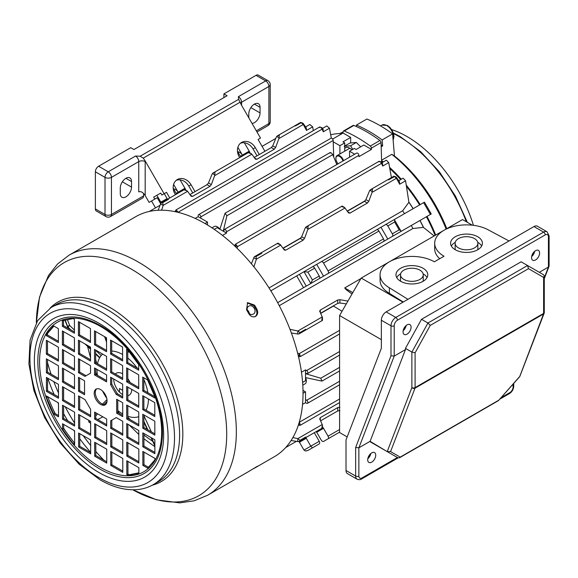 <?xml version="1.0" encoding="UTF-8"?>
<svg xmlns="http://www.w3.org/2000/svg" width="578" height="578" viewBox="0 0 578 578"><rect width="100%" height="100%" fill="white"/><g stroke="black" fill="none" stroke-linecap="round" stroke-linejoin="round"><path stroke-width="0.87" d="M319.237 443.918L312.409 447.856L319.237 443.918A2.269 1.315 -120 0 0 319.237 441.289L314.692 433.421A6.25 5.101 60 0 1 314.316 432.676L316.26 431.556A6.25 5.101 -120 0 1 316.708 432.257L321.252 440.125A2.269 1.315 -120 0 0 322.394 441.325A2.269 1.315 -120 0 0 323.528 441.44L328.073 438.81A2.269 1.315 -120 0 0 328.073 436.188L323.528 428.32A6.25 5.101 60 0 0 322.502 426.94M298.884 441.541A2.269 1.857 -120 0 1 299.44 442.228L303.985 450.096L305.589 451.021L307.864 450.479L314.692 446.541A2.269 1.315 -120 0 0 314.692 446.541L307.864 450.479L312.409 447.856L310.798 446.158L306.261 438.29A2.269 1.857 60 0 0 305.733 437.633M198.153 216.692L198.196 215.457A1.842 1.062 60 0 1 198.572 214.669A1.842 1.062 60 0 1 199.497 214.763A1.842 1.062 60 0 1 200.79 216.902L200.833 218.238L198.153 216.692L195.162 218.419M344.726 151.169L344.726 142.889L339.907 145.67L333.217 141.812L333.174 140.468A1.842 1.062 -120 0 0 331.873 138.33A1.842 1.062 -120 0 0 330.956 138.243L198.572 214.669M222.479 235.419L226.54 233.079L223.859 231.532L223.903 230.239A1.842 1.062 60 0 1 224.278 229.509A1.842 1.062 60 0 1 225.196 229.603A1.842 1.062 60 0 1 226.497 231.8L358.88 155.374L358.916 156.652L371.452 149.413L363.844 145.02L356.135 149.478L354.365 148.452L349.546 151.241L354.697 154.21M358.88 155.374A1.842 1.062 -120 0 0 357.58 153.17A1.842 1.062 -120 0 0 356.655 153.083L224.278 229.509M336.49 163.697A107.92 62.308 60 0 1 337.487 164.152M220.175 228.216L219.409 228.657M332.632 139.052L343.065 133.027L343.101 131.798A1.842 1.062 60 0 1 343.484 131.004A1.842 1.062 60 0 1 344.228 131.011A136.321 78.702 60 0 1 357.255 137.513A136.321 78.702 60 0 1 370.281 146.053A1.842 1.062 60 0 1 371.408 148.134L371.452 149.413M343.484 131.004L353.122 125.44A1.842 1.062 60 0 1 353.866 125.448A136.321 78.702 60 0 1 366.893 131.943A136.321 78.702 60 0 1 379.927 140.49A1.842 1.062 60 0 1 381.046 142.571L381.639 161.522L381.191 161.782M305.524 373.67L320.732 378.236L321.968 381.104L305.524 377.586M339.582 367.355L320.732 378.236M219.871 229.228L225.044 213.224L226.908 215.731L223.26 231.186M330.161 153.156C330.464 152.209 331.324 152.7 332.733 154.637L336.837 164.528M332.733 154.637L226.908 215.731M226.54 233.079L226.497 231.8M349.546 157.187L349.546 151.241M339.907 145.67L339.907 153.958M333.701 156.97L333.217 141.812M205.038 223.541L207.531 222.104L207.531 225.015M214.243 229.358L217.169 227.667L223.859 231.532M207.531 222.104L200.833 218.238M302.605 382.398L305.524 380.707L305.524 369.884L301.47 372.232M303.038 393.278L305.524 391.841L303.002 390.381M302.54 404.39L305.524 402.664L305.524 391.841M305.524 402.664L306.615 403.242A1.842 1.062 60 0 0 307.489 403.307L339.582 384.775M305.524 372.983L306.665 373.59A1.842 1.062 60 0 0 307.489 373.626A1.842 1.062 60 0 0 307.778 372.181A1.842 1.062 60 0 0 306.615 370.563L305.524 369.884M339.582 381.263L306.665 400.272A1.842 1.062 60 0 1 307.785 401.898A1.842 1.062 60 0 1 307.489 403.307M306.55 377.831L305.791 378.272M306.665 400.272L305.524 399.564M434.143 235.961L423.392 227.356A112.421 64.909 60 0 0 419.924 220.507L420.004 220.456A112.464 64.931 60 0 1 423.566 227.494M320.573 420.849L337.725 410.944L339.915 410.582M339.582 398.993L299.288 422.258L300.509 425.133L299.296 425.285A1.944 0.412 -81.2 0 1 299.101 424.238A1.944 0.412 -81.2 0 1 299.411 422.287M298.349 425.141L299.296 425.285A1.944 0.412 -81.2 0 0 299.418 425.235L300.228 425.249M292.88 437.575L298.002 438.644L299.917 440.371L305.733 437.011L299.91 440.53A2.052 1.185 -120 0 0 299.917 440.371M339.915 407.266L337.725 407.584L320.299 417.641L319.713 418.934L322.221 424.527L297.843 438.608M339.582 330.356L299.31 353.606L297.663 353.223M339.582 333.94L300.488 356.51L299.31 353.606M300.488 356.51L299.296 356.655A1.944 0.412 98.8 0 1 299.101 355.593A1.944 0.412 98.8 0 1 299.418 353.635M342.031 311.289L333.477 306.044L320.653 313.449M333.174 140.468L200.79 216.902M313.305 130.628L312.669 126.849L309.83 124.494L305.618 126.922M331.317 138.156L329.438 128.186L326.808 125.925L322.466 128.432M381.639 161.522A112.464 64.931 60 0 1 382.636 162.324M389.796 168.538A112.464 64.931 60 0 1 400.67 179.621M406.486 186.47A112.464 64.931 60 0 1 419.614 204.944M426.434 216.75A112.464 64.931 60 0 1 435.097 235.405M408.877 202.054A112.464 64.931 60 0 1 413.191 208.651M381.899 162.75L386.35 160.178L388.719 162.591L391.422 177.612M398.777 180.712L403.169 178.176L405.583 180.784L399.622 184.245M413.104 208.701A112.421 64.909 60 0 0 408.906 202.271L405.583 180.82M394.521 176.608A2.052 1.185 -120 0 0 394.377 176.514L388.56 179.874L394.521 176.608L396.371 178.234L399.651 184.209L399.463 181.687L396.183 177.02L393.907 176.182M396.414 178.313L372.08 192.366L372.463 189.172L370.52 189.678L369.508 190.877L365.917 199.634L364.508 201.354L347.356 211.252M342.255 206.165L342.053 206.729L342.255 206.165L342.053 206.729L344.632 207.538L348.577 212.957L349.993 213.087L367.413 203.03L368.786 201.289L372.08 192.366M345.008 207.993L307.814 229.466L308.197 226.273L306.261 226.778L305.242 227.978L301.658 236.734L300.242 238.454L283.097 248.352M277.989 243.266L277.794 243.829L277.989 243.266L277.794 243.829L280.373 244.646L284.318 250.057L285.727 250.195L303.154 240.13L304.527 238.389L307.814 229.466M280.749 245.094L256.408 259.146L253.901 266.819M408.906 202.271L402.642 210.789L269.023 287.938M237.565 246.495L235.607 244.126L234.885 245.086A1.944 0.412 -158.8 0 0 235.506 245.679A1.944 0.412 -158.8 0 0 237.565 246.495L237.038 248.222M378.973 161.876C379.341 160.872 380.187 161.378 381.516 163.379L237.529 246.604M381.516 163.379A1.944 1.532 -35.1 0 0 381.401 162.042L379.089 161.291L235.607 244.126M381.559 163.444L382.73 166.052L388.719 162.591M365.282 200.682L347.241 211.093M301.022 237.782L282.982 248.2M255.866 256.48L254.566 256.625L253.85 257.535A2.052 0.433 -158.8 0 0 253.814 257.578A2.052 0.433 -158.8 0 0 254.472 258.214A2.052 0.433 -158.8 0 0 256.444 259.016L256.011 256.574L261.827 253.222L255.866 256.48A2.052 1.185 -120 0 1 256.011 256.574M277.931 243.143L280.373 244.646M329.446 128.237L323.275 131.798L322.134 129.118L178.067 212.292L176.189 209.8L175.553 210.695A1.944 0.412 21.2 0 0 175.445 210.768A1.944 0.412 21.2 0 0 176.066 211.367A1.944 0.412 21.2 0 0 178.103 212.177M322.134 129.118L322.091 129.038C320.739 127.037 319.88 126.553 319.511 127.579M176.189 209.8L319.627 126.979L321.968 127.731A1.944 1.532 144.9 0 1 322.091 129.038M300.676 122.413L303.024 123.237L306.304 127.897L306.492 130.418L303.277 124.494L278.899 138.568L275.619 147.506L274.254 149.247L256.827 159.304L255.418 159.167L251.827 154.196L214.633 175.669L211.36 184.606L209.987 186.347L192.568 196.404L191.152 196.267L187.568 191.296L163.184 205.371L162.693 202.69L168.509 199.331L162.548 202.618A2.052 1.185 60 0 1 162.693 202.69M161.602 210.182L163.184 205.371M189.931 194.569L207.083 184.664L208.492 182.944L212.068 174.18L213.08 172.981L215.023 172.475L214.633 175.669M254.19 157.469L271.342 147.563L272.751 145.844L276.327 137.08L277.339 135.881L279.282 135.375L278.899 138.568M303.277 124.494L301.203 122.724L295.242 126.004L301.059 122.652A2.052 1.185 60 0 1 301.203 122.724M300.625 122.955L301.059 122.652L300.625 122.955M394.377 176.514L393.835 176.716L394.377 176.514M187.568 191.296L184.75 189.346L161.428 202.799L162.548 202.618M187.193 190.848L184.613 190.032L184.808 189.468L184.613 190.032M158.141 210.262L160.655 203.796A2.052 0.433 21.2 0 1 160.706 203.738L161.428 202.799M291.088 440.53L297.945 441.585A2.052 0.433 -81.2 0 0 298.017 441.57L299.194 441.411L299.91 440.53M321.838 427.72L322.43 427.828L321.838 427.72L322.43 425.076L322.502 427.937M322.221 424.527L322.43 425.076M419.924 220.507L411.305 225.478A107.92 62.308 60 0 1 412.88 228.52L423.392 227.356M412.88 228.52L279.261 305.668M322.43 320.234L321.838 320.125L322.43 320.234L321.838 320.125L322.221 316.932L297.887 330.984L289.983 329.323M322.221 316.932L319.634 311.007M319.713 311.361L320.299 310.068L337.725 300.011L339.915 299.693L347.934 301.073M360.932 278.553L344.69 287.931L346.164 289.665L352.009 294.014M346.316 303.869L339.915 303.002L337.725 303.371L320.573 313.269M285.691 447.538L296.413 441.354M411.305 225.478L277.657 302.641L310.798 283.509L312.409 279.954L307.864 272.086L303.985 271.703L299.44 274.326L296.702 275.908L303.515 287.714M430.899 214.163L396.226 234.191M378.951 244.162L392.332 236.431A2.269 1.315 -120 0 0 392.332 233.808L387.787 225.94A2.269 1.315 -120 0 0 385.519 224.625L372.138 232.356M314.692 281.262L328.073 273.531A2.269 1.315 -120 0 0 328.073 270.909L323.528 263.041A2.269 1.315 -120 0 0 321.252 261.726L307.872 269.456M393.95 219.756L385.519 224.625L393.95 219.756C394.608 219.546 394.825 220.29 394.615 221.995L399.16 229.871C400.742 230.535 401.276 231.099 400.764 231.561L400.922 230.998L394.521 219.915L393.95 219.756L423.616 202.632L430.429 214.438M431.26 213.961L424.447 202.156L423.616 202.632M270.836 290.835L296.702 275.908M275.771 138.453L262.072 146.364M249.884 152.751A6.25 5.101 60 0 0 249.197 151.169L244.653 143.301A2.269 1.315 -120 0 0 244.284 142.773M237.876 147.311L242.384 155.106L240.361 156.277A6.25 5.101 60 0 0 240.816 156.97M240.361 156.277L237.471 151.27M185.625 189.851A6.25 5.101 60 0 0 184.938 188.276L180.394 180.401A2.269 1.315 -120 0 0 180.025 179.874M173.617 184.411L178.118 192.207L176.102 193.377A6.25 5.101 60 0 0 176.557 194.071M176.102 193.377L173.212 188.37M160.092 205.241L149.37 211.425M156.876 195.292L160.85 202.177A2.269 1.857 -120 0 1 161.161 203.001M173.479 188.833A6.25 5.101 -120 0 1 178.118 192.207A6.25 5.101 -120 0 1 178.494 192.951M237.739 151.732A6.25 5.101 -120 0 1 242.384 155.106A6.25 5.101 -120 0 1 242.76 155.85M297.887 330.984L299.91 332.61L305.726 329.258L299.917 332.784L299.144 333.846L322.495 320.364L322.43 317.481M299.144 333.846L298.002 334.005A2.052 0.433 98.8 0 1 297.945 334.012L298.537 334.033M402.642 210.789A107.92 62.308 60 0 1 404.484 213.672M339.582 432.163L323.528 441.44M312.416 266.834L303.985 271.703L312.416 266.834A2.269 1.315 -120 0 1 314.692 268.141L319.237 276.009L312.409 279.954M319.237 278.639L310.798 283.509L319.237 278.639A2.269 1.315 -120 0 0 319.237 276.009M376.683 229.726L321.252 261.726L376.683 229.726A2.269 1.315 -120 0 1 378.951 231.041L383.496 238.909L328.073 270.909M383.496 241.532L328.073 273.531L383.496 241.532A2.269 1.315 -120 0 0 383.496 238.909M251.827 154.196L249.017 152.245L213.08 172.981M251.459 153.748L248.872 152.932L249.075 152.368L248.872 152.932M342.198 206.043L344.632 207.538M400.764 231.561L392.332 236.431L400.764 231.561M323.275 131.798L323.116 129.356L321.968 127.731M381.401 162.042L382.549 163.675L382.73 166.052M350.673 142.882L350.673 137.419L343.065 133.027M350.673 137.419L342.956 141.87L344.726 142.889M344.726 146.024L349.907 143.033L356.337 142.463L360.679 146.855M351.894 149.883A8.237 4.754 -120 0 0 349.704 148.134A8.237 4.754 -120 0 0 344.726 148.495M352.739 149.391L350.629 145.757L344.199 146.328M350.629 145.757L356.337 142.463M305.524 377.68A5.224 3.02 60 0 1 306.051 379.009A5.224 3.02 60 0 1 306.333 380.801A5.224 3.02 60 0 1 306.326 380.981M302.793 385.136L305.155 383.77A5.679 3.28 -120 0 0 306.333 381.177A5.679 3.28 -120 0 0 306.022 379.226A5.679 3.28 -120 0 0 305.524 377.925M342.978 160.98A5.224 3.02 -120 0 0 339.517 156.392A5.224 3.02 -120 0 0 335.89 158.567A5.224 3.02 -120 0 0 338.13 163.776M335.89 158.386A5.679 3.28 60 0 1 335.89 158.191A5.679 3.28 60 0 1 337.068 155.598A5.679 3.28 60 0 1 339.828 155.836A5.679 3.28 60 0 1 343.542 160.648M391.66 129.609A102.241 59.028 60 0 1 407.057 136.581A102.241 59.028 60 0 1 473.44 225.326M381.596 160.222L391.797 154.333L394.463 155.973A110.188 63.616 60 0 1 446.78 228.664M381.603 160.561A113.599 65.589 60 0 1 383.315 161.934M389.586 167.374A113.599 65.589 60 0 1 401.276 179.267M406.276 185.141A113.599 65.589 60 0 1 420.184 204.612M427.005 216.418A113.599 65.589 60 0 1 435.682 235.073M356.315 126.51L356.453 125.065L366.893 119.032A135.18 78.052 -120 0 1 392.599 133.872L382.159 139.905A135.18 78.052 -120 0 0 356.453 125.065M382.159 139.905L382.665 145.902L381.177 146.754M394.463 155.973L392.599 133.872M391.797 154.333A113.599 65.589 60 0 1 446.129 229.04M330.681 134.782A113.599 65.589 60 0 1 342.198 133.525M382.665 145.902A128.367 74.114 -120 0 0 381.119 144.76M248.8 306.188C244.552 308.312 249.378 316.672 253.345 314.056C257.672 311.882 252.839 303.522 248.8 306.188M247.196 309.895A4.545 3.714 -120 0 1 249.328 313.594M122.666 390.338L119.487 388.503L119.487 392.079A12.723 7.348 60 0 1 113.707 379.009A12.723 7.348 -120 0 0 113.707 379.038A12.723 7.348 -120 0 0 122.673 394.608M127.817 395.735A12.723 7.348 -120 0 0 129.067 395.251A12.723 7.348 -120 0 0 131.697 389.428A12.723 7.348 -120 0 0 131.697 389.362A12.723 7.348 60 0 1 129.067 395.251A12.723 7.348 60 0 1 127.817 395.735M130.05 382.477A12.723 7.348 -120 0 0 127.789 378.597A12.723 7.348 60 0 1 130.05 382.477M122.644 373.807A12.723 7.348 -120 0 0 116.344 373.215A12.723 7.348 -120 0 0 115.34 374.017A12.723 7.348 60 0 1 116.344 373.215A12.723 7.348 60 0 1 122.644 373.807M248.822 313.738C250.736 316.614 252.991 317.495 255.577 316.39L255.584 316.39C257.867 314.685 258.294 312.25 256.849 309.1A138.59 80.017 -120 0 0 254.573 305.162L247.601 302.634L246.546 309.801A138.59 80.017 60 0 1 248.822 313.738M251.611 469.69L254.847 467.956A138.59 80.017 -120 0 0 255.859 467.392A138.59 80.017 -120 0 0 257.116 466.634L257.969 466.027M257.015 466.46L249.082 471.272A138.59 80.017 60 0 1 247.825 472.024L207.639 495.23A138.59 80.017 60 0 0 228.845 384.052A138.59 80.017 60 0 0 138.149 261.935A138.59 80.017 60 0 0 69.049 255.18L109.235 231.98A138.59 80.017 60 0 1 110.239 231.417L118.273 226.778A138.59 80.017 -120 0 0 117.269 227.342A138.59 80.017 -120 0 0 116.005 228.093L113.483 229.676M117.269 227.342L135.743 216.678A138.59 80.017 60 0 1 204.85 223.433A138.59 80.017 60 0 1 295.539 345.543A138.59 80.017 60 0 1 274.333 456.721L255.859 467.392M105.68 404.477A9.089 5.245 60 0 1 101.75 403.769A9.089 5.245 60 0 1 95.962 396.27A9.089 5.245 60 0 1 96.663 388.857M100.623 404.419A9.089 5.245 60 0 1 94.676 396.407A9.089 5.245 60 0 1 96.064 389.117A9.089 5.245 60 0 1 100.601 389.558A9.089 5.245 60 0 1 106.547 397.57A9.089 5.245 60 0 1 105.153 404.86A9.089 5.245 60 0 1 100.623 404.419M254.782 316.86C257.073 315.147 257.499 312.712 256.061 309.562A137 79.099 -120 0 0 253.778 305.625L247.218 302.894M63.667 424.433L63.674 428.71L74.605 443.348M48.277 398.444A102.646 59.259 60 0 1 47.569 396.631L54.816 413.415L58.508 415.539M47.533 378.055L47.555 390.685L58.479 396.97M63.631 405.864L63.652 418.494L74.576 424.779M79.728 433.673L79.75 446.303L90.674 452.588M79.67 396.537L79.692 409.166L90.609 415.445M79.699 415.105L79.721 427.734L90.645 434.02M63.602 387.296L63.623 399.925L74.548 406.211M79.576 340.832L79.598 353.461L90.515 359.74M79.54 322.264L79.562 334.893L90.486 341.172M63.493 320.508L63.501 325.652L74.425 331.931M63.508 331.591L63.529 344.221L74.454 350.506M63.573 368.728L63.594 381.357L74.511 387.643M47.504 359.487L47.526 372.116L58.45 378.402M63.537 350.16L63.558 362.789L74.483 369.075M47.475 340.919L47.497 353.548L58.421 359.834M143.835 377.788L143.857 390.417L154.781 396.703M127.803 387.115L127.825 399.745L138.742 406.031M127.767 368.547L127.789 381.177L138.713 387.462M127.738 349.979L127.76 362.608L138.684 368.894M111.677 340.745L111.698 353.375L122.615 359.653M95.608 331.505L95.63 344.134L106.554 350.413M95.637 350.073L95.659 362.702L106.583 368.981M95.673 368.641L95.681 374.306L106.605 380.584M79.605 359.4L79.627 372.03L86.079 375.743M111.706 359.314L111.727 371.943L122.652 378.222M95.76 424.346L95.782 436.975L106.706 443.254M79.634 377.969L79.656 390.598L84.554 393.416M95.746 412.743L95.753 418.407L106.677 424.685M111.735 377.882L111.749 384.045L117.348 393.726L122.681 396.79M127.861 424.259L127.883 436.889L138.807 443.167M127.832 405.691L127.854 418.313L138.778 424.599M127.926 461.396L127.948 474.025L129.234 474.762L138.857 472.826M143.864 396.356L143.886 408.986L154.81 415.271M127.897 442.827L127.919 455.457L138.836 461.735M143.9 414.925L143.922 427.554L154.839 433.84M143.958 452.061L143.98 464.69L148.43 467.248M143.929 433.493L143.951 446.122L154.875 452.408M95.796 442.914L95.818 455.543L106.735 461.822M111.857 452.155L111.879 464.784L122.803 471.063M111.829 433.587L111.85 446.216L122.774 452.495M116.265 417.583L110.68 420.835L110.694 428.298L122.746 435.227L122.717 421.297L116.265 417.583L111.807 420.184L111.821 427.648L122.738 433.926M117.789 399.911L117.811 412.54L122.709 415.358M53.92 326.079L47.461 333.499L47.468 334.98L58.385 341.266M62.547 429.36L73.327 443.904L74.613 444.641L74.584 430.718L62.54 423.79L62.547 429.36L63.674 428.71M58.515 416.832L58.486 402.909L46.442 395.981L46.442 397.462L53.696 414.065L58.515 416.832M58.457 384.341L46.413 377.412L46.435 391.335L58.479 398.264L58.457 384.341M74.555 412.15L62.503 405.221L62.532 419.144L74.576 426.073L74.555 412.15M90.652 439.959L78.601 433.023L78.622 446.953L90.674 453.882L90.652 439.959M84.995 399.6L78.543 395.887L78.565 409.816L90.616 416.745L90.602 409.282L84.995 399.6M78.572 414.455L78.594 428.385L90.645 435.313L90.623 421.391L78.572 414.455M74.526 393.582L62.475 386.653L62.496 400.576L74.548 407.504L74.526 393.582M90.5 347.111L78.449 340.182L78.471 354.112L90.522 361.04L90.5 347.111M90.486 342.472L90.464 328.542L78.42 321.614L78.442 335.543L90.486 342.472M74.403 319.302L73.117 318.565L62.366 320.732L62.373 326.303L74.425 333.231L74.403 319.302M74.432 337.877L62.381 330.941L62.402 344.871L74.454 351.8L74.432 337.877M74.49 375.014L62.446 368.078L62.467 382.007L74.519 388.936L74.49 375.014M58.429 365.773L46.377 358.844L46.399 372.767L58.45 379.695L58.429 365.773M74.483 370.368L74.461 356.445L62.417 349.509L62.438 363.439L74.483 370.368M58.4 347.205L46.348 340.276L46.37 354.198L58.421 361.127L58.4 347.205M154.781 397.996L154.781 396.515L147.527 379.912L142.708 377.145L142.73 391.068L154.781 397.996M126.698 400.395L138.749 407.324L138.727 393.401L126.676 386.472L126.698 400.395L127.825 399.745M138.713 388.756L138.691 374.833L126.647 367.904L126.669 381.827L138.713 388.756M126.633 363.259L138.684 370.187L138.677 364.617L127.897 350.073L126.611 349.336L126.633 363.259L127.76 362.608M110.571 354.018L122.623 360.947L122.594 347.024L110.55 340.095L110.571 354.018L111.698 353.375M106.533 337.783L94.481 330.854L94.503 344.784L106.554 351.713L106.533 337.783M106.562 356.351L94.51 349.423L94.539 363.352L106.583 370.281L106.562 356.351M106.59 374.92L94.546 367.991L94.554 374.956L106.605 381.885L106.59 374.92M90.529 365.679L78.478 358.75L78.5 372.68L84.959 376.394L90.544 373.142L90.529 365.679M122.652 379.522L122.63 365.592L110.579 358.663L110.6 372.586L122.652 379.522M106.684 430.624L94.64 423.696L94.662 437.625L106.706 444.554L106.684 430.624M78.507 377.318L78.536 391.248L84.554 394.709L84.532 380.786L78.507 377.318M94.626 419.057L106.677 425.986L106.67 419.021L94.619 412.092L94.626 419.057L95.753 418.407M110.608 377.232L110.622 384.695L116.221 394.377L122.681 398.09L122.659 384.16L110.608 377.232M126.734 423.609L126.763 437.532L138.807 444.468L138.785 430.538L126.734 423.609M126.705 405.041L126.727 418.963L138.778 425.892L138.756 411.97L126.705 405.041M126.82 474.668L128.106 475.412L138.857 473.245L138.85 467.674L126.799 460.745L126.82 474.668L127.948 474.025M154.81 416.565L154.788 402.642L142.737 395.713L142.766 409.636L154.81 416.565M138.843 463.036L138.814 449.106L126.77 442.177L126.792 456.1L138.843 463.036M154.846 435.133L154.817 421.21L142.773 414.281L142.795 428.204L154.846 435.133M154.882 458.347L142.831 451.418L142.853 465.341L147.679 468.115L154.882 459.828L154.882 458.347M142.802 432.85L142.824 446.772L154.875 453.701L154.853 439.779L142.802 432.85M106.713 449.193L94.669 442.264L94.691 456.194L106.742 463.123L106.713 449.193M110.73 451.505L110.759 465.435L122.803 472.363L122.782 458.433L110.73 451.505M110.701 432.936L110.723 446.866L122.774 453.795L122.753 439.865L110.701 432.936M116.691 413.191L122.709 416.659L122.688 402.729L116.662 399.268L116.691 413.191L117.811 412.54M58.392 342.559L58.364 328.636L53.544 325.862L46.341 334.149L46.341 335.63L58.392 342.559M119.22 226.33L118.367 226.93M47.468 334.98L46.341 335.63M47.461 333.499L46.341 334.149M111.821 427.648L110.694 428.298M111.807 420.184L110.68 420.835M111.85 446.216L110.723 446.866M111.879 464.784L110.759 465.435M95.818 455.543L94.691 456.194M143.951 446.122L142.824 446.772M143.98 464.69L142.853 465.341M143.922 427.554L142.795 428.204M127.919 455.457L126.792 456.1M143.886 408.986L142.766 409.636M129.234 474.762L128.106 475.412M127.854 418.313L126.727 418.963M127.883 436.889L126.763 437.532M117.348 393.726L116.221 394.377M111.749 384.045L110.622 384.695M79.656 390.598L78.536 391.248M95.782 436.975L94.662 437.625M111.727 371.943L110.6 372.586M79.627 372.03L78.5 372.68M95.681 374.306L94.554 374.956M95.659 362.702L94.539 363.352M95.63 344.134L94.503 344.784M127.789 381.177L126.669 381.827M143.857 390.417L142.73 391.068M47.497 353.548L46.37 354.198M63.558 362.789L62.438 363.439M47.526 372.116L46.399 372.767M63.594 381.357L62.467 382.007M63.529 344.221L62.402 344.871M63.501 325.652L62.373 326.303M79.562 334.893L78.442 335.543M79.598 353.461L78.471 354.112M63.623 399.925L62.496 400.576M79.721 427.734L78.594 428.385M79.692 409.166L78.565 409.816M79.75 446.303L78.622 446.953M63.652 418.494L62.532 419.144M47.555 390.685L46.435 391.335M54.816 413.415L53.696 414.065M47.569 396.811L46.442 397.462M74.446 443.254L73.327 443.904M375.729 455.189A5.679 3.28 -60 0 1 373.251 460.904A5.679 3.28 -60 0 1 368.872 462.429A5.679 3.28 -60 0 1 367.702 459.828A5.679 3.28 -60 0 1 370.18 454.113A5.679 3.28 -60 0 1 374.558 452.588A5.679 3.28 -60 0 1 375.729 455.189M370.809 453.513A5.679 3.28 -60 0 1 367.803 458.722M403.039 331.83A5.679 3.28 120 0 0 404.217 334.431A5.679 3.28 120 0 0 408.595 332.906A5.679 3.28 120 0 0 411.074 327.191A5.679 3.28 120 0 0 409.896 324.59A5.679 3.28 120 0 0 405.525 326.115A5.679 3.28 120 0 0 403.039 331.83M406.153 325.515A5.679 3.28 -60 0 1 403.148 330.717M531.565 257.629A5.679 3.28 120 0 0 532.743 260.223A5.679 3.28 120 0 0 537.121 258.706A5.679 3.28 120 0 0 539.599 252.991A5.679 3.28 120 0 0 538.421 250.39A5.679 3.28 120 0 0 534.043 251.907A5.679 3.28 120 0 0 531.565 257.629M534.672 251.314A5.679 3.28 -60 0 1 531.666 256.516M370.108 441.744L387.217 451.62L411.876 387.614L411.876 352.074L427.944 323.015L527.548 265.512L543.616 274.788L544.281 275.937L543.616 277.411L528.487 268.676L527.548 265.512L543.616 274.788L521.125 261.798L421.521 319.309L427.944 323.015L430.249 325.4L415.091 352.811L411.876 352.074L405.453 348.368L405.453 349.596L370.108 441.325L386.176 451.013M355.651 447.488L390.995 355.766L390.995 325.797L381.357 320.234L381.357 348.238L346.012 439.959L346.012 470.492L355.651 476.062L355.651 447.488L358.866 447.813L358.866 476.062A4.545 2.623 120 0 0 362.074 477.912L397.418 457.509M398.112 457.877L361.604 478.952C360.6 479.798 359.083 479.877 357.06 479.184L347.421 473.613A6.813 3.938 -60 0 1 346.012 470.492M370.108 441.325L358.866 447.813L394.21 356.091L405.453 349.596M381.357 320.234A6.813 3.938 -60 0 1 386.176 311.889L533.978 226.554A6.813 3.938 -60 0 1 537.381 226.215L547.026 231.778A6.813 3.938 -60 0 0 543.616 232.118L533.978 226.554M405.453 348.368L421.521 319.309M539.325 272.31L548.435 267.05L549.1 266.024L549.1 235.831L547.026 231.778M544.216 312.806A2.269 1.683 -158.9 0 1 544.129 313.305A2.269 1.683 -158.9 0 1 543.515 313.991L414.997 388.192L390.576 451.57L387.217 451.62M390.576 451.57L400.193 457.126L399.528 457.754L398.032 457.848L387.657 451.873L397.852 457.754M390.995 355.766L394.21 356.091L394.21 325.797A2.269 1.315 180 0 1 390.995 325.797A6.813 3.938 -60 0 1 395.814 317.452L543.616 232.118A2.269 1.315 -120 0 1 545.22 234.899L397.418 320.234A4.545 2.623 120 0 0 394.21 325.797M399.528 457.754L498.417 400.648L519.73 376.632L544.129 313.305A2.269 2.269 0 0 0 544.281 312.488L544.281 275.937M519.615 376.805L543.515 313.991A2.269 1.315 -120 0 0 543.616 313.413L543.616 277.411M498.417 400.648L519.225 377.029M415.091 352.811L415.091 387.614A2.269 1.315 -120 0 1 414.997 388.192A2.269 1.683 -158.9 0 1 411.876 387.614A2.269 1.315 0 0 0 415.091 387.614L543.616 313.413A2.269 1.315 0 0 0 544.281 312.488M219.575 229.054A5.679 3.28 -120 0 0 217.169 226.742A5.679 3.28 -120 0 0 214.33 226.46L211.96 227.819M217.328 226.836A5.224 3.02 60 0 1 217.487 226.923A5.224 3.02 60 0 1 219.792 229.177M419.91 270.15A11.358 6.56 180 0 1 423.24 274.781A11.358 6.56 180 0 1 416.225 280.843A11.358 6.56 180 0 1 403.849 279.42A11.358 6.56 180 0 1 400.518 274.781A11.358 6.56 180 0 1 407.533 268.727A11.358 6.56 180 0 1 419.91 270.15M423.125 281.276A11.358 6.56 0 0 0 423.24 280.352L423.24 274.781M458.47 247.89A11.358 6.56 0 0 0 470.846 249.306A11.358 6.56 0 0 0 477.861 243.251A11.358 6.56 0 0 0 474.531 238.613A11.358 6.56 0 0 0 462.154 237.19A11.358 6.56 0 0 0 455.139 243.251A11.358 6.56 0 0 0 458.47 247.89M477.746 249.739A11.358 6.56 0 0 0 477.861 248.815L477.861 243.251M396.725 277.57A15.902 9.183 180 0 1 400.633 273.856M400.633 281.276A15.902 9.183 180 0 1 395.973 274.781A15.902 9.183 180 0 1 405.792 266.299A15.902 9.183 180 0 1 423.125 268.293A15.902 9.183 180 0 1 427.785 274.781A15.902 9.183 180 0 1 417.966 283.271A15.902 9.183 180 0 1 400.633 281.276A11.358 6.56 0 0 1 400.518 280.352L400.518 274.781M451.346 246.033A15.902 9.183 180 0 1 455.254 242.319M477.746 236.756A15.902 9.183 0 0 0 460.413 234.769A15.902 9.183 0 0 0 450.594 243.251A15.902 9.183 0 0 0 455.254 249.739A15.902 9.183 0 0 0 472.587 251.733A15.902 9.183 0 0 0 482.406 243.251A15.902 9.183 0 0 0 477.746 236.756M532.027 255.209A4.545 2.623 120 0 0 533.718 252.275M403.502 329.409A4.545 2.623 120 0 0 405.192 326.476M368.157 457.408A4.545 2.623 120 0 0 369.848 454.481M477.746 242.319A15.902 9.183 180 0 1 481.655 246.033M455.139 243.251L455.139 248.815A11.358 6.56 0 0 0 455.254 249.739M347.183 436.917L339.582 432.532L339.582 315.53L361.214 278.061L389.334 261.834M389.442 261.769L443.955 230.297M444.063 230.232L462.545 219.561L472.291 225.189M403.292 302.005L389.384 293.335A31.804 18.366 180 0 1 380.071 280.352L380.071 274.781A31.804 18.366 180 0 1 399.709 257.817A31.804 18.366 180 0 1 434.367 261.798L444.012 256.235A31.804 18.366 0 0 1 434.692 243.251L434.692 248.815A31.804 18.366 0 0 0 439.714 258.713M402.989 302.178L361.214 278.061M381.357 339.647L339.582 315.53M407.931 299.325L389.384 287.772L389.384 293.335M389.384 287.772A31.804 18.366 180 0 1 380.071 274.781M509.008 240.968L488.995 230.261A31.804 18.366 0 0 0 454.33 226.28A31.804 18.366 0 0 0 434.692 243.251M423.125 273.856A15.902 9.183 180 0 1 427.034 277.57M64.931 320.212L67.734 327.285A1.705 1.012 -21.6 0 1 67.691 326.96A1.705 1.012 -21.6 0 1 67.727 326.801A1.705 1.243 18.6 0 0 68.11 327.358L70.632 329.756M104.575 336.656L106.54 342.104M122.709 413.92A36.349 20.989 60 0 1 122.702 413.913A36.349 20.989 60 0 1 117.811 410.546M106.735 398.278A36.349 20.989 60 0 1 102.559 391.039M97.472 375.339A36.349 20.989 60 0 1 96.996 369.4M97.516 363.764A36.349 20.989 60 0 1 102.638 354.097M111.691 351.056A36.349 20.989 60 0 1 122.608 354.502M127.752 358.049A36.349 20.989 60 0 1 137.131 367.998M143.835 379.544A36.349 20.989 60 0 1 147.867 392.729M148.409 398.972A36.349 20.989 60 0 1 146.01 410.207M138.763 416.68A36.349 20.989 60 0 1 127.846 416.283M129.313 351.345L128.323 352.183L128.323 350.651M67.734 327.285A1.705 1.705 0 0 0 68.139 327.892A1.705 0.629 -46.4 0 1 68.11 327.358L68.132 327.3A1.705 0.629 -46.4 0 1 69.678 325.515L74.418 330.031M65.104 320.176L67.749 326.751A1.705 1.243 18.6 0 0 68.132 327.3L70.819 329.865M65.227 320.154L67.749 326.751A1.705 0.983 -20.9 0 1 69.678 325.515L67.453 319.706M102.862 416.832L97.776 419.57M90.681 423.204L89.106 422.178L89.503 420.741M89.294 420.625L88.694 421.629L89.272 422.453L88.658 420.343M257.015 155.836L253.041 148.951L255.31 147.643A11.358 9.277 60 0 0 241.597 142.441L241.597 142.441A11.358 9.277 60 0 0 239.249 156.92L239.66 157.635M192.756 192.944L188.775 186.058L191.051 184.743A11.358 9.277 60 0 0 177.338 179.541L177.338 179.541A11.358 9.277 60 0 0 174.982 194.02L175.401 194.735M160.677 203.738L157.209 197.727L151.53 201L155.504 207.892M145.179 195.574L149.117 202.394L154.796 199.114L153.661 197.149L160.706 193.081L161.84 195.046L164.109 193.738L145.15 160.901A9.089 5.245 60 0 1 145.179 161.602L145.179 195.574C143.041 192.337 140.895 191.101 138.756 191.867L138.756 161.602L111.446 177.374L111.446 214.474L143.575 195.92L143.575 193.449M255.31 147.643L259.284 154.528M143.575 195.92A4.545 2.623 -120 0 1 142.636 198.001L110.499 216.555A4.545 2.623 -120 0 0 111.446 214.474A4.545 2.623 0 0 1 105.015 214.474A4.545 2.623 -60 0 0 105.955 216.555L96.316 210.984A4.545 2.623 -60 0 1 95.377 208.911L105.015 214.474L105.015 177.374L95.377 171.803A4.545 2.623 -60 0 1 98.592 166.24L130.722 147.693L133.937 149.543L227.111 95.746L223.903 93.896L256.032 75.342L265.67 80.906L238.36 96.678L238.656 99.337L241.546 105.247L260.505 138.084L258.091 139.479L264.912 151.284M98.592 166.24L108.231 171.803L135.541 156.038L140.143 156.212L143.25 158.126L145.15 160.901M169.78 197.987L166.522 192.344L164.109 193.738M191.051 184.743L195.024 191.629M253.041 148.951A11.358 9.277 60 0 0 240.52 143.2M188.775 186.058A11.358 9.277 60 0 0 176.261 180.3M223.903 93.896L223.903 97.603M256.032 75.342A4.545 2.623 -60 0 1 258.301 75.118L267.939 80.682A4.545 2.623 -60 0 0 265.67 80.906A4.545 2.623 60 0 1 268.886 86.476L241.575 102.241L241.575 105.297M166.522 192.344L164.253 193.659L167.504 199.294M156.067 195.754L153.661 197.149M157.209 197.727L154.796 199.114M95.377 171.803L95.377 208.911M248.8 117.818L248.8 113.837A7.955 4.588 -60 0 1 252.275 105.832A7.955 4.588 -60 0 1 258.402 103.7A7.955 4.588 -60 0 1 260.049 107.342L260.049 112.905A7.955 4.588 -60 0 1 252.03 123.41M120.282 193.601L120.282 188.038A7.955 4.588 -60 0 1 123.75 180.033A7.955 4.588 -60 0 1 129.877 177.901A7.955 4.588 -60 0 1 131.524 181.543L131.524 187.113A7.955 4.588 -60 0 1 128.056 195.111A7.955 4.588 -60 0 1 121.929 197.243A7.955 4.588 -60 0 1 120.282 193.601M161.009 203.167L160.655 203.796A2.052 0.433 21.2 0 0 161.313 204.424A2.052 0.433 21.2 0 0 163.234 205.219M344.228 131.011L353.866 125.448M371.408 148.134L381.046 142.571M370.281 146.053L379.927 140.49M306.615 370.563L339.582 351.525M306.492 130.418L312.669 126.849M319.237 441.289L303.985 450.096M339.582 429.541L328.073 436.188M245.282 142.939L244.653 143.301M181.022 180.04L180.394 180.401M312.409 447.856L307.864 450.479M314.692 268.141L307.864 272.086M378.951 231.041L323.528 263.041M399.16 229.871L392.332 233.808M394.615 221.995L387.787 225.94M339.915 299.693L339.915 303.002M337.725 300.011L337.725 303.371M320.299 310.068L320.299 312.662M372.261 191.593L369.877 190.213M349.993 213.087L347.746 211.794M367.413 203.03L364.508 201.354M368.786 201.289L365.917 199.634M308.002 228.693L305.618 227.32M285.727 250.195L283.48 248.894M303.154 240.13L300.242 238.454M304.527 238.389L301.658 236.734M276.696 136.422L279.08 137.795M272.751 145.844L275.619 147.506M271.342 147.563L274.254 149.247M254.58 158.004L256.827 159.304M212.437 173.523L214.821 174.896M208.492 182.944L211.36 184.606M207.083 184.664L209.987 186.347M190.314 195.104L192.568 196.404M320.299 420.242L320.299 417.641M337.725 410.944L337.725 407.584M160.85 202.177L167.093 198.579M178.118 192.207L184.938 188.276M242.384 155.106L249.197 151.169M380.974 227.248L387.787 239.054M316.708 264.356L323.528 276.161M303.985 271.703L310.798 283.509M299.44 274.326L306.261 286.132M323.528 428.32L316.708 432.257M306.261 438.29L299.44 442.228M298.017 331.013A2.052 0.433 98.8 0 0 297.945 334.012L291.37 332.993M298.667 441.592L297.945 441.585A2.052 0.433 -81.2 0 1 298.002 438.644M303.024 123.237A2.052 1.618 144.9 0 1 303.219 124.4M396.371 178.234A2.052 1.618 -35.1 0 0 396.183 177.02M344.69 287.931L352.811 292.627M393.119 140.035A9.653 5.578 -120 0 0 386.646 125.498A9.653 5.578 -120 0 0 381.95 125.094L380.534 125.91M393.524 133.59A107.79 62.229 60 0 1 399.167 136.61A107.79 62.229 60 0 1 466.316 221.742M138.424 430.328A96.475 55.698 -120 0 0 138.785 430.653M143.929 434.967A96.475 55.698 -120 0 0 152.715 441.26M69.049 255.18L57.562 263.98L48.444 275.562L39.499 297.251L36.356 322.683A134.602 77.712 60 0 1 131.343 269.138A134.602 77.712 60 0 1 226.699 433.225A134.602 77.712 60 0 1 132.839 489.79L156.472 499.797L179.765 502.882L194.316 500.765L207.639 495.23M50.149 308.088A103.57 59.794 60 0 1 109.444 307.164A103.57 59.794 60 0 1 179.267 406.002A103.57 59.794 60 0 1 152.368 485.144M56.196 304.577A102.241 59.028 60 0 1 107.176 309.562A102.241 59.028 60 0 1 174.079 399.644A102.241 59.028 60 0 1 158.43 481.662L153.336 484.602A102.241 59.028 60 0 0 168.986 402.584A102.241 59.028 60 0 0 102.082 312.503A102.241 59.028 60 0 0 51.095 307.518L56.196 304.577M98.874 318.073A97.696 56.406 60 0 1 168.082 437.647A97.696 56.406 60 0 1 99.134 477.76A97.696 56.406 60 0 1 29.926 358.187A97.696 56.406 60 0 1 98.874 318.073M93.817 322.177L99.828 325.284C135.201 344.213 166.76 402.779 162.006 440.277A88.029 50.821 60 0 1 100.196 469.242A88.029 50.821 60 0 1 37.91 365.094A88.029 50.821 60 0 1 93.817 322.177A88.029 50.821 60 0 1 99.712 325.212M98.881 323.203A91.418 52.779 60 0 1 163.646 435.09A91.418 52.779 60 0 1 99.127 472.631A91.418 52.779 60 0 1 34.362 360.737A91.418 52.779 60 0 1 98.881 323.203M100.731 467.551A86.339 49.845 60 0 1 39.564 361.879A86.339 49.845 60 0 1 100.493 326.425A86.339 49.845 60 0 1 161.659 432.098A86.339 49.845 60 0 1 100.731 467.551M90.674 452.372A133.677 77.177 60 0 1 79.735 438.745M74.584 431.477A133.677 77.177 60 0 1 73.746 430.234M67.799 420.885A133.677 77.177 60 0 1 63.645 413.689M58.494 403.841A133.677 77.177 60 0 1 57.858 402.541M54.137 394.471A133.677 77.177 60 0 1 47.779 378.2M74.584 443.333A102.646 59.259 60 0 1 73.572 442.069M66.889 433.052A102.646 59.259 60 0 1 63.667 428.226M55.235 413.653A102.646 59.259 60 0 1 52.584 408.299M103.903 460.196A137 79.099 60 0 1 95.811 451.497M90.659 445.414A137 79.099 60 0 1 83.124 435.624M74.576 423.031A137 79.099 60 0 1 65.162 406.746M58.472 392.968A137 79.099 60 0 1 53.805 381.661M51.102 374.176A137 79.099 60 0 1 47.512 362.507M256.849 309.1L256.061 309.562M254.573 305.162L253.778 305.625M400.193 457.126L498.46 400.388M528.487 268.676L430.249 325.4M501.075 397.664L509.875 392.585A4.545 2.623 120 0 0 513.091 387.014L513.091 384.146M544.281 277.83L548.435 267.05L548.435 236.756A4.545 2.623 120 0 0 545.22 234.899M549.1 235.831A2.269 1.315 0 0 1 548.435 236.756L548.435 264.869M386.176 311.889L395.814 317.452A2.269 1.315 -120 0 1 397.418 320.234M357.06 479.184A6.813 3.938 -60 0 1 355.651 476.062A2.269 1.315 0 0 0 358.866 476.062M513.755 383.402L513.755 386.09A2.269 1.315 180 0 1 513.091 387.014M513.755 386.09C513.546 389.312 512.094 391.826 509.406 393.625A2.269 1.315 -120 0 0 509.875 392.585M361.604 478.952A2.269 1.315 -120 0 0 362.074 477.912M105.702 339.481A51.962 29.998 60 0 1 106.46 337.747M130.296 419.722A81.78 47.215 60 0 1 127.854 417.208M96.728 363.316A81.78 47.215 60 0 1 95.659 359.502M99.828 357.493L95.645 353.512M90.5 348.606L86.541 344.842M86.353 344.726L90.5 348.679M95.645 353.584L99.799 357.536M95.637 350.246L101.208 355.549M107.002 401.464L103.917 404.578M104.018 404.593L106.988 401.594M97.704 413.862L95.753 415.842M143.908 421.42L147.758 429.765M151.487 437.842L154.861 445.147M154.861 445.031L151.559 437.886M147.831 429.808L143.908 421.304M143.9 415.698L151.342 431.824M240.094 102.212L143.25 158.126M238.656 99.337L140.143 156.212M256.314 130.83L268.886 123.576L268.886 86.476A4.545 2.623 180 0 0 270.215 84.619L270.215 121.72A4.545 2.623 0 0 1 268.886 123.576A4.545 2.623 60 0 1 267.939 125.657L256.979 131.986M111.446 177.374A4.545 2.623 180 0 1 105.015 177.374A4.545 2.623 -60 0 1 108.231 171.803A4.545 2.623 -120 0 1 111.446 177.374M145.179 161.602A4.545 2.623 180 0 0 138.756 161.602A4.545 2.623 -120 0 0 135.541 156.038M238.36 96.678A4.545 2.623 60 0 1 241.575 102.241A4.545 2.623 180 0 0 240.527 103.187M131.524 181.543L125.903 178.299M131.524 187.113L122.348 181.81M260.049 107.342L254.428 104.098M260.049 112.905L250.874 107.609M234.581 245.86L234.885 245.086M251.408 263.785L254.096 257.058M175.098 211.664L175.943 209.987M339.582 370.939L321.968 381.104M330.211 152.513L225.044 213.224M307.489 373.626L339.582 355.094M339.582 402.577L300.509 425.133M277.917 243.143L254.566 256.625M300.647 122.428L277.339 135.881M393.871 176.196L370.52 189.678M322.495 427.958L299.194 441.411M342.176 206.043L306.261 226.778M298.472 356.532L299.296 356.655M306.333 380.801L306.333 381.177M381.95 125.094L387.354 125.426L389.919 127.427L392.108 130.339L393.589 133.829L394.015 136.415L393.141 140.302M337.068 155.598L349.849 148.214M335.89 158.567L335.89 158.191M467.342 222.335L455.464 196.115L439.497 171.955L420.618 151.609L400.164 136.567L393.322 132.976M343.101 132.008L339.611 133.554M154.861 446.715L143.936 438.803M138.792 434.418L129.262 425.061M119.429 413.472L117.811 411.348M96.793 374.941L95.673 372.283M90.515 357.775L87.538 346.366M51.095 307.518L37.592 320.638L30.085 340.095L28.9 364.046L33.914 390.612L44.636 417.634L60.148 442.878L79.143 464.213L100.088 479.841C112.334 486.886 124.111 490.18 135.411 489.732C141.964 489.407 147.939 487.695 153.336 484.602M544.281 278.726L549.028 266.393M509.406 393.625L499.667 399.246M129.674 419.361L127.854 417.468M96.504 363.186L95.659 360.246M68.139 327.892L69.281 328.976M85.002 343.953L90.5 349.191M95.645 354.09L99.611 357.869M102.479 404.138L106.973 399.593M154.861 445.913L151.01 437.568M147.282 429.49L143.908 422.186M105.955 216.555A4.545 4.545 0 0 0 110.499 216.555M267.939 125.657A4.545 4.545 0 0 0 270.215 121.72M270.215 84.619A4.545 4.545 0 0 0 267.939 80.682"/></g></svg>

